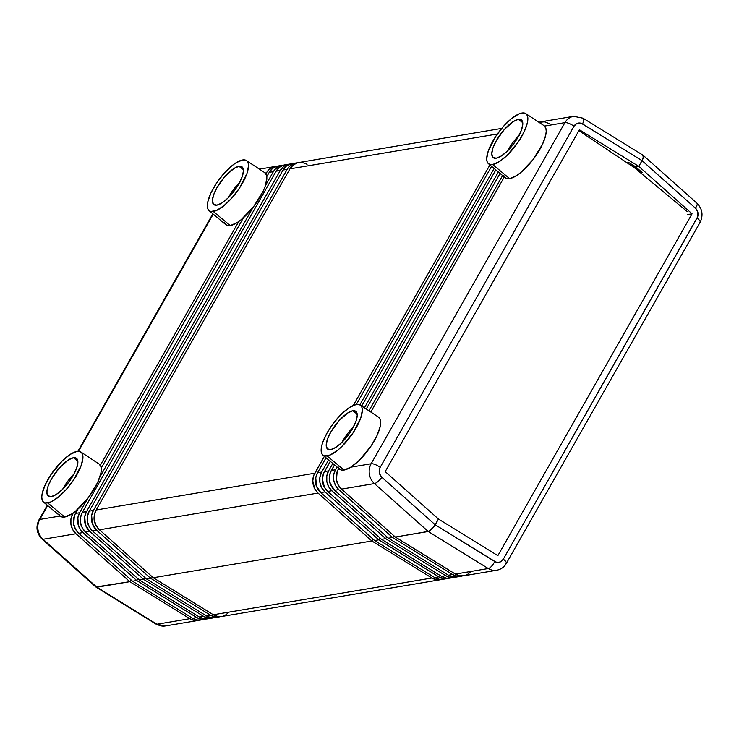 <?xml version="1.0" encoding="UTF-8"?>
<svg xmlns="http://www.w3.org/2000/svg" width="739" height="739" viewBox="0 0 739 739"><rect width="100%" height="100%" fill="white"/><g stroke="black" fill="none" stroke-linecap="round" stroke-linejoin="round"><path stroke-width="1.11" d="M221.783 616.474L217.968 616.502L213.303 614.756L153.269 577.741L371.874 540.994L372.983 539.054L371.874 540.994L153.269 577.741L213.303 614.756L431.909 578.009L371.874 540.994L431.909 578.009L213.303 614.756A14.882 13.126 80.5 0 0 221.728 616.483L440.333 579.736A14.882 13.126 -99.5 0 1 431.909 578.009L436.573 579.755L441.7 579.422A14.882 13.126 -99.5 0 1 440.333 579.736M443.151 579.265L439.336 579.293L434.671 577.538L374.636 540.532L320.809 492.599L316.44 485.911L315.775 477.773L317.539 472.766L326.047 457.783L317.539 472.766L321.677 472.064L319.913 477.08L319.913 482.549L321.668 487.722L324.957 491.906A14.882 13.126 -99.5 0 1 321.677 472.064L328.587 459.907L321.677 472.064L317.539 472.766A14.882 13.126 80.5 0 0 320.809 492.599L324.957 491.906L378.784 539.83L324.957 491.906L320.809 492.599L374.636 540.532L378.784 539.83L379.883 537.89L378.784 539.83L374.636 540.532L378.784 539.83L379.883 537.89L378.784 539.83L374.636 540.532L434.671 577.538L438.809 576.845L378.784 539.83L438.809 576.845L434.671 577.538A14.882 13.126 80.5 0 0 443.095 579.274L447.243 578.572A14.882 13.126 -99.5 0 1 438.809 576.845L443.474 578.591L448.61 578.258A14.882 13.126 -99.5 0 1 447.243 578.572M450.06 578.101L446.236 578.129L441.571 576.383L381.546 539.368L327.719 491.435L324.43 487.26L322.444 479.334L323.349 474.004L330.278 461.321L324.439 471.602L328.578 470.909L326.814 475.916L326.814 481.385L328.578 486.558L331.857 490.742A14.882 13.126 -99.5 0 1 328.578 470.909L332.818 463.455L328.578 470.909L324.439 471.602A14.882 13.126 80.5 0 0 327.719 491.435L331.857 490.742L385.684 538.676L331.857 490.742L327.719 491.435L381.546 539.368L385.684 538.676L386.783 536.726L385.684 538.676L381.546 539.368L385.684 538.676L386.783 536.726L385.684 538.676L381.546 539.368L441.571 576.383L445.709 575.681L385.684 538.676L445.709 575.681L441.571 576.383A14.882 13.126 80.5 0 0 450.005 578.11L454.143 577.418A14.882 13.126 -99.5 0 1 445.709 575.681L450.374 577.436L455.51 577.104A14.882 13.126 -99.5 0 1 454.143 577.418M456.961 576.947L453.136 576.965L448.471 575.219L388.446 538.204L334.619 490.28L330.25 483.592L329.354 478.179L330.25 472.849L334.508 464.868L331.34 470.438L335.488 469.745L333.723 474.761L333.714 480.221L335.478 485.403L338.758 489.578A14.882 13.126 -99.5 0 1 335.488 469.745L337.049 467.002L335.488 469.745L331.34 470.438A14.882 13.126 80.5 0 0 334.619 490.28L338.758 489.578L392.585 537.512L338.758 489.578L334.619 490.28L388.446 538.204L392.585 537.512L393.693 535.572L392.585 537.512L388.446 538.204L392.585 537.512L393.693 535.572L392.585 537.512L388.446 538.204L448.471 575.219L452.619 574.526L392.585 537.512L452.619 574.526L448.471 575.219A14.882 13.126 80.5 0 0 456.905 576.956L461.044 576.254A14.882 13.126 -99.5 0 1 452.619 574.526L457.284 576.272L462.411 575.94A14.882 13.126 -99.5 0 1 461.044 576.254M643.069 155.236L643.133 158.331L643.521 156.465L642.681 159.458L638.801 166.386L579.404 129.768L638.801 166.386L642.062 160.64L638.801 166.386L692.055 213.811L638.801 166.386L635.808 166.894L638.801 166.386L635.808 166.894L642.154 172.547L632.085 165.028L630.746 165.259L632.085 165.028L642.154 172.547L640.547 172.815L642.154 172.547L635.808 166.894L638.801 166.386L642.062 160.64L695.427 208.158L697.616 211.502L697.616 216.878L503.296 559.183L500.608 561.788L498.271 562.416L495.851 562.037L435.206 524.782L381.832 477.265L379.652 473.921L379.319 469.847L380.197 467.344L573.972 126.24A7.436 2.374 -150.4 0 0 564.929 122.646A14.882 13.126 -99.5 0 1 573.649 116.328A14.882 13.126 80.5 0 0 564.929 122.646L544.551 126.073L564.929 122.646L371.154 463.75A14.882 13.126 80.5 0 0 374.424 483.583L341.52 489.116L338.24 484.932L336.476 479.759L337.15 471.685L338.739 468.415L338.25 469.283L339.515 469.071L338.25 469.283A14.882 13.126 80.5 0 0 341.52 489.116L395.347 537.05L428.26 531.517L374.424 483.583L341.52 489.116L395.347 537.05L428.999 531.286L433.599 527.184L438.467 519.037L497.855 555.663L438.467 519.037L435.206 524.782L438.467 519.037L385.204 471.611L438.467 519.037L433.599 527.184L428.26 531.517L395.347 537.05L455.381 574.064L488.285 568.531L428.26 531.517L488.285 568.531L455.381 574.064A14.882 13.126 80.5 0 0 463.806 575.792L496.71 570.259A14.882 13.126 -99.5 0 1 488.285 568.531A7.436 2.771 -58.3 0 0 494.714 561.474L435.206 524.782L431.724 529.3L428.26 531.517L395.347 537.05L455.381 574.064L460.046 575.81L463.861 575.783M47.278 505.227L38.918 519.951C35.555 527.046 36.608 533.429 42.077 539.101L95.867 586.997L96.892 587.219L43.065 539.285A7.436 2.356 131.7 0 1 42.077 539.101A7.436 2.356 -48.3 0 0 43.065 539.285A14.882 13.126 -99.5 0 1 39.786 519.452A7.436 2.374 -150.4 0 0 38.918 519.951A7.436 2.374 29.6 0 1 39.786 519.452L60.155 516.025L39.786 519.452A14.882 13.126 80.5 0 0 43.065 539.285L75.969 533.752L129.796 581.685L75.969 533.752L43.065 539.285L96.892 587.219L129.796 581.685L189.831 618.7L194.496 620.446L199.622 620.113A14.882 13.126 -99.5 0 1 198.255 620.427A14.882 13.126 -99.5 0 1 189.831 618.7L156.917 624.233L95.839 586.969L129.796 581.685L130.905 579.745L129.796 581.685L96.892 587.219L156.917 624.233L189.831 618.7L129.796 581.685L130.905 579.745L129.796 581.685L96.098 587.145M201.073 619.956L197.258 619.984L192.593 618.229L132.558 581.224L136.706 580.521L137.805 578.582L136.706 580.521L132.558 581.224L192.593 618.229L196.731 617.536L136.706 580.521L137.805 578.582L136.706 580.521L132.558 581.224L136.706 580.521L82.879 532.597L78.731 533.29L132.558 581.224L78.731 533.29L82.879 532.597A14.882 13.126 -99.5 0 1 79.6 512.755L75.461 513.457L77.891 509.162L75.461 513.457A14.882 13.126 80.5 0 0 78.731 533.29L75.452 529.106L73.688 523.933L74.362 515.859L75.461 513.457L79.6 512.755L87.608 498.659L79.6 512.755L77.835 517.771L78.5 525.909L81.068 530.667L136.706 580.521L196.731 617.536L192.593 618.229A14.882 13.126 80.5 0 0 201.017 619.966L205.165 619.264A14.882 13.126 -99.5 0 1 196.731 617.536L201.396 619.282L206.532 618.949A14.882 13.126 -99.5 0 1 205.165 619.264M207.973 618.792L204.158 618.82L199.493 617.074L139.468 580.06L143.606 579.367L144.705 577.418L143.606 579.367L139.468 580.06L199.493 617.074L203.631 616.372L143.606 579.367L144.705 577.418L143.606 579.367L139.468 580.06L143.606 579.367L89.779 531.433L85.632 532.126L139.468 580.06L85.632 532.126L89.779 531.433A14.882 13.126 -99.5 0 1 86.5 511.6L82.362 512.293L276.137 171.189L280.275 170.497L86.5 511.6L82.362 512.293A14.882 13.126 80.5 0 0 85.632 532.126L82.352 527.951L80.597 522.769L80.597 517.309L82.362 512.293L276.137 171.189L280.275 170.497A14.882 13.126 -99.5 0 1 288.995 164.169A14.882 13.126 -99.5 0 1 290.39 164.021L285.642 165.277L283.564 166.617L280.275 170.497L86.5 511.6L84.736 516.607L85.41 524.745L89.779 531.433L143.606 579.367L203.631 616.372L199.493 617.074A14.882 13.126 80.5 0 0 207.927 618.802L212.065 618.109A14.882 13.126 -99.5 0 1 203.631 616.372L208.296 618.127L213.432 617.795A14.882 13.126 -99.5 0 1 212.065 618.109M214.883 617.638L211.058 617.656L206.393 615.91L146.368 578.896L150.507 578.203L151.615 576.263L150.507 578.203L146.368 578.896L206.393 615.91L210.541 615.217L150.507 578.203L151.615 576.263L150.507 578.203L146.368 578.896L150.507 578.203L96.68 530.269L92.541 530.971L146.368 578.896L92.541 530.971L96.68 530.269A14.882 13.126 -99.5 0 1 93.41 510.437L89.262 511.129L283.037 170.035L287.175 169.333L93.41 510.437L89.262 511.129A14.882 13.126 80.5 0 0 92.541 530.971L89.253 526.787L87.498 521.614L87.498 516.145L89.262 511.129L283.037 170.035L287.175 169.333A14.882 13.126 -99.5 0 1 295.905 163.014A14.882 13.126 -99.5 0 1 297.3 162.866L292.542 164.123L288.653 167.217L287.175 169.333L93.41 510.437L91.645 515.452L92.31 523.581L96.68 530.269L150.507 578.203L210.541 615.217L206.393 615.91A14.882 13.126 80.5 0 0 214.827 617.647L218.966 616.945A14.882 13.126 -99.5 0 1 210.541 615.217L215.206 616.963L220.333 616.631A14.882 13.126 -99.5 0 1 218.966 616.945M695.935 202.994A7.436 2.356 131.7 0 1 696.923 203.188A7.436 2.356 131.7 0 1 695.427 208.158L642.062 160.64L582.544 123.949A7.436 2.771 -58.3 0 0 582.997 118.194L582.997 118.194A7.436 2.771 121.7 0 1 582.544 123.949A7.436 6.568 -99.5 0 0 573.972 126.24L380.197 467.344A7.436 2.374 -150.4 0 0 371.154 463.75A7.436 2.374 29.6 0 1 380.197 467.344A7.436 6.568 -99.5 0 0 381.832 477.265L435.206 524.782L431.724 529.3L428.26 531.517L374.424 483.583A7.436 2.356 -48.3 0 0 381.832 477.265A7.436 2.356 131.7 0 1 374.424 483.583A14.882 13.126 -99.5 0 1 371.154 463.75L564.929 122.646A7.436 2.374 29.6 0 1 573.972 126.24L576.651 123.635L578.997 123.007L581.417 123.385L642.062 160.64L643.521 156.465L643.161 155.319L642.108 155.07L643.161 155.319L643.521 156.465L642.108 155.07M156.917 624.233A14.882 13.126 80.5 0 0 165.351 625.961A14.882 13.126 -99.5 0 1 156.917 624.233A7.436 2.771 121.7 0 1 156.003 624.086A7.436 2.771 -58.3 0 0 156.917 624.233M692.055 213.811L687.224 214.624L692.055 213.811L497.855 555.663L692.055 213.811M496.802 570.249A14.882 13.126 -99.5 0 1 496.71 570.259C501.042 569.363 504.238 567.09 506.307 563.432A7.436 2.374 -150.4 0 0 503.296 559.183A7.436 6.568 -99.5 0 1 494.714 561.474A7.436 2.771 121.7 0 1 488.285 568.531A14.882 13.126 80.5 0 0 496.719 570.259M198.255 620.427L165.351 625.961L156.003 624.086L95.931 587.043M699.214 222.836A7.436 2.374 29.6 0 0 700.082 222.337C703.445 215.234 702.392 208.851 696.923 203.188A7.436 2.356 -48.3 0 1 695.427 208.158A7.436 6.568 -99.5 0 1 697.071 218.079A7.436 2.374 29.6 0 1 700.082 222.337A7.436 2.374 -150.4 0 0 697.071 218.079L503.296 559.183A7.436 2.374 29.6 0 1 506.307 563.432A7.436 2.374 29.6 0 1 505.439 563.931M464.886 575.561L467.168 574.683L471.057 571.589M228.979 612.28L225.09 615.375L222.808 616.252M501.698 128.42L298.667 162.543A14.882 13.126 80.5 0 0 289.937 168.871L96.172 509.975A14.882 13.126 80.5 0 0 99.442 529.808L96.162 525.623L94.398 520.45L94.407 514.981L96.172 509.975L314.777 473.228L324.356 456.36L313.678 475.63L312.782 480.96L314.768 488.876L318.047 493.061L371.874 540.994L372.983 539.054L371.874 540.994L153.269 577.741L371.874 540.994L318.047 493.061L99.442 529.808L153.269 577.741L99.442 529.808L318.047 493.061A14.882 13.126 -99.5 0 1 314.777 473.228L96.172 509.975L289.937 168.871L497.393 133.999L289.937 168.871L293.226 164.991L297.586 162.783L302.427 162.534L307.091 164.28M489.911 164.936L353.307 405.397L489.911 164.936M295.905 163.014L291.757 163.707A14.882 13.126 80.5 0 0 283.037 170.035L286.326 166.155L290.686 163.938M288.995 164.169L284.857 164.871A14.882 13.126 80.5 0 0 276.137 171.189L279.416 167.319L283.776 165.102M101.234 468.073L243.454 217.737L101.234 468.073M282.095 165.333L277.956 166.026A14.882 13.126 80.5 0 0 269.227 172.353L266.788 176.649L269.227 172.353L273.375 171.66L265.366 185.757L273.375 171.66A14.882 13.126 -99.5 0 1 282.095 165.333A14.882 13.126 -99.5 0 1 283.49 165.185L278.742 166.441L274.843 169.536L273.375 171.66L269.227 172.353L272.515 168.474L276.876 166.266M253.163 207.234L99.811 477.182L253.163 207.234M39.786 519.452L47.675 505.568L39.786 519.452M78.5 451.298L213.229 214.134L78.5 451.298M265.19 173.028L266.465 172.815L265.883 173.85L266.465 172.815A14.882 13.126 -99.5 0 1 275.194 166.487A14.882 13.126 -99.5 0 1 276.589 166.34L271.832 167.605L267.943 170.7L266.465 172.815L265.19 173.028M238.836 221.451L100.328 465.284L238.836 221.451M73.281 512.884L72.699 513.919L71.424 514.132L72.699 513.919L73.281 512.884M75.969 533.752A14.882 13.126 -99.5 0 1 72.699 513.919L70.935 518.926L70.926 524.394L72.69 529.577L75.969 533.752M494.142 168.474L359.875 404.824L494.142 168.474M338.24 466.956L339.441 468.988L341.4 470.041L344.051 470.059L327.1 455.954A31.25 10.808 126.7 0 1 322.878 455.122A31.25 10.808 126.7 0 1 330.139 427.909A31.25 10.808 126.7 0 1 356.355 404.455L358.905 404.473L360.789 405.48L361.944 407.438L362.322 410.274L360.715 418.098L353.094 432.842L341.63 446.689L337.621 450.263L330.204 454.984L324.55 455.935L322.666 454.928L321.511 452.97L321.132 450.134L321.548 446.541L322.731 442.31L327.229 432.638L333.926 422.606L341.815 413.72L349.695 407.346L356.355 404.455L491.601 166.349L356.337 404.455A31.25 10.808 126.7 0 1 360.235 405.037A31.25 10.808 126.7 0 1 353.648 431.992A31.25 10.808 126.7 0 1 327.1 455.954L344.051 470.059A32.488 11.233 -53.3 0 0 371.652 445.146A32.488 11.233 -53.3 0 0 378.507 417.119L360.235 405.037M498.372 172.021L364.429 407.808L498.372 172.021M361.704 406.007L495.832 169.896L361.704 406.007M502.603 175.568L368.964 410.81L502.603 175.568M366.239 409.009L500.063 173.443L366.239 409.009M538.796 122.212A14.882 13.126 -99.5 0 1 539.378 122.175L538.796 122.212M627.069 162.802L628.732 162.525L627.069 162.802M635.808 166.894L628.732 162.525L635.808 166.894M579.404 129.768L385.204 471.611L579.404 129.768M371.154 463.75L350.776 467.177L371.154 463.75M370.784 412.011L504.294 176.99L370.784 412.011M643.004 155.19L582.997 118.194L573.649 116.328A14.882 13.126 -99.5 0 1 573.741 116.309M573.649 116.328L540.745 121.852A14.882 13.126 80.5 0 0 538.943 122.305L544.504 121.843L549.169 123.589M336.365 475.149A11.907 10.503 80.5 0 0 337.889 484.248L336.31 479.796L336.365 475.149M329.455 476.313A11.907 10.503 80.5 0 0 330.989 485.412L329.409 480.96L329.455 476.313M322.555 477.468A11.907 10.503 80.5 0 0 324.079 486.567L322.5 482.114L322.555 477.468M315.655 478.632A11.907 10.503 80.5 0 0 317.179 487.731L315.599 483.278L315.655 478.632M73.577 519.323A11.907 10.503 80.5 0 0 75.101 528.422L73.521 523.969L73.577 519.323M80.477 518.159A11.907 10.503 80.5 0 0 82.001 527.258L80.422 522.806L80.477 518.159M87.378 517.004A11.907 10.503 80.5 0 0 88.911 526.103L87.331 521.651L87.378 517.004M94.278 515.84A11.907 10.503 80.5 0 0 95.811 524.939L94.232 520.487L94.278 515.84M634.339 167.651L578.886 130.674L634.339 167.651L687.03 211.419L634.339 167.651M224.434 222.485L225.635 224.517L227.603 225.561L230.245 225.589A32.488 11.233 -53.3 0 0 257.846 200.675A32.488 11.233 -53.3 0 0 264.701 172.649L246.438 160.566A31.25 10.808 126.7 0 1 239.842 187.521A31.25 10.808 126.7 0 1 213.294 211.483L230.245 225.589L237.173 222.578L241.182 219.668L253.56 206.717L263.204 191.105L265.199 186.228L266.871 178.09L266.474 175.143L264.664 172.621M209.072 210.652L225.857 224.711A32.488 11.233 -53.3 0 0 230.245 225.589L213.294 211.483A31.25 10.808 126.7 0 1 209.072 210.652A31.25 10.808 126.7 0 1 216.333 183.438A31.25 10.808 126.7 0 1 242.549 159.984L245.099 160.003L246.983 161.01L248.138 162.968L248.516 165.804L246.918 173.628L239.288 188.371L231.852 198.015L223.815 205.793L216.407 210.513L210.744 211.465L208.86 210.458L207.705 208.5L207.326 205.664L207.742 202.07L210.855 193.147L216.564 183.096L224 173.453L232.037 165.675L235.889 162.876L242.549 159.984A31.25 10.808 126.7 0 1 246.438 160.566M239.612 182.524A23.556 8.147 -53.3 0 0 228.175 197.849L233.986 188.907L239.935 182.21M238.956 166.321L243.39 169.628L238.956 166.321L233.93 168.501L224.961 176.473L216.998 187.567L213.608 194.865L212.398 200.759L213.553 204.37L216.897 205.146A23.556 8.147 126.7 0 1 213.839 204.62A23.556 8.147 126.7 0 1 219.058 184.196A23.556 8.147 126.7 0 1 238.956 166.321A23.556 8.147 126.7 0 1 242.013 166.848A23.556 8.147 126.7 0 1 236.785 187.272A23.556 8.147 126.7 0 1 216.897 205.146L221.922 202.966L227.852 198.163L233.801 191.466L238.854 183.9L242.244 176.603L243.454 170.709L242.3 167.097L238.956 166.321M58.88 513.91L60.081 515.951L62.048 516.995L64.69 517.014A32.488 11.233 -53.3 0 0 92.292 492.1A32.488 11.233 -53.3 0 0 99.146 464.074L80.884 452A31.25 10.808 126.7 0 1 74.288 478.955A31.25 10.808 126.7 0 1 47.739 502.917L64.69 517.014L71.618 514.011L75.627 511.092L88.006 498.151L97.65 482.539L100.883 473.265L101.317 469.524L100.92 466.577L99.109 464.046M43.518 502.077L60.302 516.145A32.488 11.233 -53.3 0 0 64.69 517.014L47.739 502.917A31.25 10.808 126.7 0 1 43.518 502.077A31.25 10.808 126.7 0 1 50.779 474.863A31.25 10.808 126.7 0 1 76.995 451.409L79.544 451.437L81.429 452.444L82.583 454.402L82.962 457.229L81.364 465.062L73.734 479.796L66.298 489.44L58.261 497.218L50.852 501.947L45.19 502.899L43.305 501.883L42.151 499.924L41.772 497.098L42.188 493.495L45.301 484.581L51 474.53L62.464 460.674L70.334 454.309L76.995 451.409A31.25 10.808 126.7 0 1 80.884 452M74.057 473.948A23.556 8.147 -53.3 0 0 62.621 489.283L68.431 480.341L74.371 473.644M73.401 457.746L77.835 461.062L73.401 457.746L68.376 459.926L59.406 467.907L51.434 479.001L48.053 486.29L46.843 492.192L47.998 495.804L51.342 496.58A23.556 8.147 126.7 0 1 48.284 496.045A23.556 8.147 126.7 0 1 53.504 475.62A23.556 8.147 126.7 0 1 73.401 457.746A23.556 8.147 126.7 0 1 76.459 458.282A23.556 8.147 126.7 0 1 71.23 478.706A23.556 8.147 126.7 0 1 51.342 496.58L56.358 494.4L62.298 489.597L68.247 482.9L73.3 475.325L76.69 468.036L77.9 462.134L76.745 458.522L73.401 457.746M503.795 175.522L504.996 177.563L506.954 178.607L509.605 178.626A32.488 11.233 -53.3 0 0 537.207 153.721A32.488 11.233 -53.3 0 0 544.061 125.685L525.789 113.612A31.25 10.808 126.7 0 1 519.203 140.567A31.25 10.808 126.7 0 1 492.654 164.529L509.605 178.626L516.533 175.623L520.542 172.704L532.921 159.763L542.565 144.151L545.798 134.877L546.223 131.136L545.835 128.189L544.015 125.658M488.433 163.688L505.217 177.757A32.488 11.233 -53.3 0 0 509.605 178.626L492.654 164.529A31.25 10.808 126.7 0 1 488.433 163.688A31.25 10.808 126.7 0 1 495.693 136.484A31.25 10.808 126.7 0 1 521.91 113.03L524.459 113.049L526.344 114.055L527.498 116.014L527.877 118.84L527.461 122.443L524.357 131.366L518.649 141.408L507.185 155.264L499.315 161.638L492.654 164.529L490.105 164.511L488.22 163.495L487.066 161.536L486.687 158.709L488.285 150.885L495.915 136.142L503.351 126.498L511.388 118.72L518.796 114L521.91 113.03A31.25 10.808 126.7 0 1 525.789 113.612M518.963 135.57A23.556 8.147 -53.3 0 0 507.536 150.895L513.337 141.953L519.286 135.255M518.307 119.358L522.75 122.674L518.307 119.358L513.291 121.538L504.321 129.519L496.349 140.613L492.959 147.902L491.749 153.804L492.913 157.416L496.248 158.192A23.556 8.147 126.7 0 1 493.19 157.656A23.556 8.147 126.7 0 1 498.419 137.232A23.556 8.147 126.7 0 1 518.307 119.358A23.556 8.147 126.7 0 1 521.364 119.894A23.556 8.147 126.7 0 1 516.145 140.318A23.556 8.147 126.7 0 1 496.248 158.192L501.273 156.012L507.213 151.209L513.162 144.511L518.215 136.937L521.595 129.648L522.806 123.746L521.651 120.134L518.307 119.358M353.408 426.994A23.556 8.147 -53.3 0 0 341.972 442.319L347.783 433.377L353.732 426.68M352.752 410.792L357.196 414.099L352.752 410.792L347.736 412.972L338.767 420.944L330.795 432.047L327.405 439.336L326.195 445.229L327.349 448.85L330.693 449.617A23.556 8.147 126.7 0 1 327.636 449.09A23.556 8.147 126.7 0 1 332.864 428.666A23.556 8.147 126.7 0 1 352.752 410.792A23.556 8.147 126.7 0 1 355.81 411.318A23.556 8.147 126.7 0 1 350.591 431.742A23.556 8.147 126.7 0 1 330.693 449.617L335.718 447.437L341.658 442.633L347.607 435.936L352.66 428.371L356.041 421.082L357.251 415.179L356.096 411.568L352.752 410.792M322.878 455.122L339.654 469.191A32.488 11.233 -53.3 0 0 344.051 470.059L350.979 467.048L359.163 460.425L371.07 446.023L377.01 435.576L380.243 426.301L380.28 419.613L378.46 417.092M700.082 222.337L506.307 563.432M643.133 155.282L696.923 203.188M259.407 169.148L275.139 166.497M77.909 451.307L212.832 213.802"/></g></svg>
